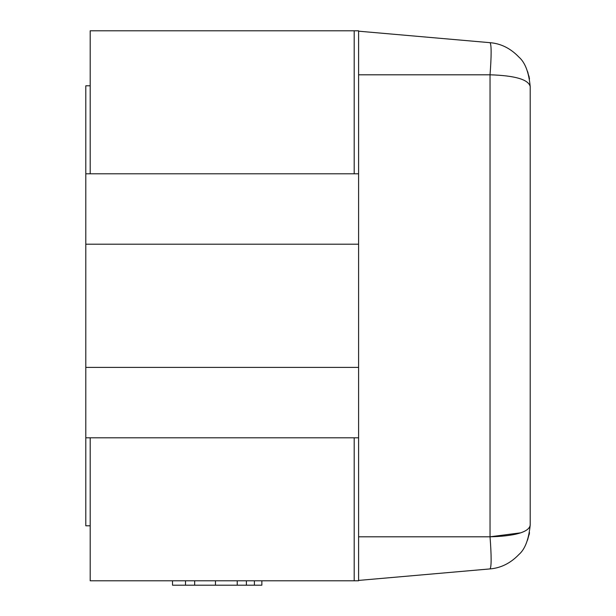 <?xml version="1.0" encoding="UTF-8"?>
<svg xmlns="http://www.w3.org/2000/svg" width="616" height="616" viewBox="0 0 616 616"><rect width="100%" height="100%" fill="white"/><g stroke="black" fill="none" stroke-linecap="round" stroke-linejoin="round"><path stroke-width="0.92" d="M358.597 74.798L490.036 74.798C515.03 75.599 528.413 79.502 530.199 86.517L530.199 525.086C528.751 539.477 524.986 549.287 518.903 554.515C510.548 563.193 500.931 567.998 490.036 568.914C491.499 566.905 491.499 556.202 490.036 536.798L490.036 74.798C491.499 55.402 491.499 44.691 490.036 42.681L358.597 31.185M490.036 568.914L358.597 580.418M520.127 532.902L490.036 536.798C512.504 536.267 529.19 532.64 530.199 525.086M529.429 533.202L529.067 534.934M490.036 42.681C500.916 43.559 510.541 48.364 518.903 57.08C525.094 62.462 528.859 72.272 530.199 86.517M527.812 72.218L527.966 72.68M85.801 244.198L358.597 244.198L358.597 173.797L85.801 173.797L85.801 367.398L358.597 367.398L358.597 244.198M85.801 367.398L85.801 437.799L358.597 437.799L358.597 367.398M354.2 173.797L354.2 30.8L358.597 30.8L358.597 173.797M358.597 437.799L358.597 580.803L90.198 580.803L90.198 437.799M90.198 85.801L85.801 85.801L85.801 173.797M85.801 437.799L85.801 525.802L90.198 525.802M354.2 30.8L90.198 30.8L90.198 173.797M354.2 437.799L354.2 580.803M261.854 580.803L261.854 585.2L246.007 585.2M246.392 580.803L246.392 585.2L172.526 585.2L172.526 580.803M185.501 585.2L185.501 580.803M490.036 536.798L358.597 536.798M254.408 585.2L254.408 580.803M237.229 585.2L237.229 580.803M215.469 585.2L215.469 580.803M194.664 585.2L194.664 580.803M527.55 540.132L529.521 532.678M529.521 78.917L527.55 71.471M529.236 77.416L528.898 75.937"/></g></svg>
